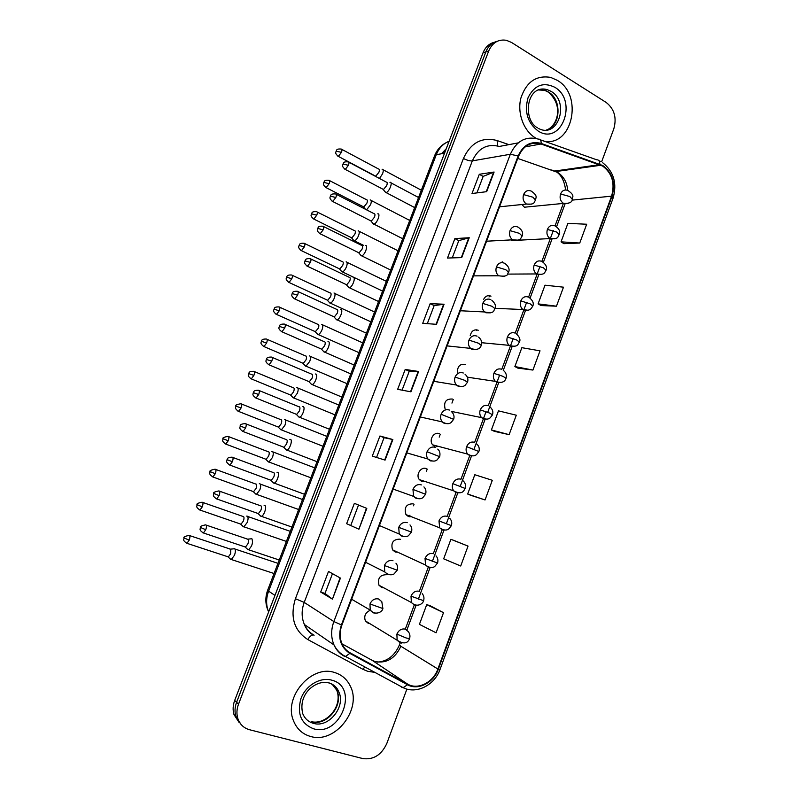 <?xml version="1.0" encoding="UTF-8"?>
<svg xmlns="http://www.w3.org/2000/svg" width="799" height="799" viewBox="0 0 799 799"><rect width="100%" height="100%" fill="white"/><g stroke="black" fill="none" stroke-linecap="round" stroke-linejoin="round"><path stroke-width="1.2" d="M490.995 296.159C487.859 294.971 485.412 296.039 483.625 299.345M478.221 330.257C474.157 329.068 471.49 330.846 470.231 335.57M465.368 364.554C460.254 363.575 457.577 366.102 457.318 372.134M452.444 399.051C445.932 398.671 443.505 402.047 445.163 409.188M439.44 433.757C433.977 431.07 428.374 440.289 432.718 444.863L434.726 446.341M426.356 468.673C421.003 466.147 415.35 474.976 419.375 479.63L421.622 481.338L425.018 481.467M413.203 503.799C406.301 503.859 403.885 507.465 405.972 514.616L408.429 516.534L411.405 516.743M400.549 539.395L399.959 539.145C393.168 539.205 390.681 542.771 392.509 549.822L395.165 551.959L397.672 552.199M386.646 574.701C379.944 574.781 377.398 578.296 378.986 585.258L381.812 587.585L383.85 587.844M369.538 610.596C365.193 612.973 363.815 616.419 365.393 620.923L368.379 623.44L369.937 623.679M521.907 204.584L524.444 207.211L529.677 206.701M436.024 446.681L438.521 446.401M557.322 80.349L550.701 77.413C536.259 74.976 526.311 81.898 520.858 98.157C517.033 113.228 523.745 131.106 535.64 138.037L536.548 138.557L535.64 138.037C523.745 131.106 517.033 113.228 520.858 98.157C526.311 81.898 536.259 74.976 550.701 77.413L557.322 80.349C583.63 95.211 572.354 147.146 544.079 141.133C572.354 147.146 583.63 95.211 557.322 80.349M334.701 672.558C311.57 664.269 283.136 697.078 293.543 720.878C296.848 729.018 302.551 734.221 310.661 736.488C335.33 744.109 362.516 708.813 350.232 685.971C346.926 679.21 341.752 674.736 334.701 672.558C311.57 664.269 283.136 697.078 293.543 720.878C296.848 729.018 302.551 734.221 310.661 736.488C335.33 744.109 362.516 708.813 350.232 685.971C346.926 679.21 341.752 674.736 334.701 672.558M602.686 166.082C612.174 173.273 615.14 183.301 611.575 196.155L437.892 669.013C433.358 682.286 418.017 690.186 407.79 684.214L350.122 652.833C346.556 650.855 343.87 647.909 342.082 643.984C339.575 638.071 339.515 631.769 341.912 625.058L518.591 156.204C523.525 145.448 531.015 141.383 541.063 144L602.686 166.082M602.875 165.573L541.183 143.43C530.886 140.754 523.205 144.919 518.142 155.945L341.403 624.908C337.558 637.612 340.364 647.11 349.822 653.372L407.5 684.743C417.987 690.855 433.707 682.755 438.351 669.153L611.984 196.394C615.63 183.221 612.593 172.944 602.875 165.573M494.411 42.237C489.178 43.555 485.383 47.081 483.035 52.814L234.696 700.423L236.594 702.281C234.766 707.205 234.536 711.949 235.895 716.513L240.998 724.363L235.895 716.513C234.536 711.949 234.766 707.205 236.594 702.281L485.862 51.875L236.594 702.281L238.521 704.149C236.684 709.103 236.444 713.867 237.812 718.441C239.82 724.343 243.735 728.109 249.558 729.737L362.806 758.581C373.493 759.989 381.503 754.935 386.836 743.42L406.901 689.078M497.288 41.268C492.024 42.587 488.219 46.122 485.862 51.875C488.219 46.122 492.024 42.587 497.288 41.268M443.505 612.673L426.716 604.623L419.415 624.359L436.084 632.798L443.505 612.673L429.952 605.642M468.034 546.107L450.896 539.315L443.675 558.831L460.703 566.002L468.034 546.107L454.062 540.484M470.781 495.3L485.053 499.954L492.304 480.289L474.816 474.736L467.665 494.032L470.911 495.36M563.874 243.655L579.754 243.036L586.686 224.229L567.889 223.37L561.048 241.847L564.004 243.735M540.983 305.548L556.464 306.197L563.485 287.181L544.998 285.193L538.087 303.87L541.113 305.618M517.832 368.109L532.923 370.067L540.014 350.831L521.857 347.685L514.866 366.561L517.962 368.179M494.431 431.36L509.123 434.646L516.294 415.2L498.466 410.856L491.395 429.952L494.571 431.42M601.667 161.698L613.822 128.809C616.898 117.713 614.341 108.924 606.141 102.422L511.59 42.487L506.426 40.31C498.356 39.041 492.454 42.577 488.718 50.936L238.521 704.149M358.921 529.218L346.646 523.685L354.366 503.33L366.801 508.404L358.921 529.218L366.431 508.254M332.454 599.15L320.689 592.039L328.509 571.445L340.424 578.086L332.454 599.15L340.074 577.887M436.464 324.324L422.721 323.315L430.182 303.65L444.074 304.229L436.464 324.324M461.712 257.608L447.5 258.037L454.881 238.601L469.233 237.742L461.712 257.608M486.671 191.67L472.009 193.508L479.3 174.282L494.102 172.035L486.671 191.67M385.078 460.114L372.294 456.119L379.934 436.004L392.858 439.54L385.078 460.114M410.926 391.82L397.652 389.333L405.203 369.448L418.616 371.485L410.926 391.82M405.203 369.448L409.258 371.255L418.616 371.485M379.934 436.004L384.059 437.692L392.858 439.54M479.3 174.282L483.145 176.429M476.903 192.889L483.165 176.389L494.102 172.035M454.881 238.601L458.796 240.639M452.244 257.897L458.806 240.609L469.233 237.742M430.182 303.65L434.167 305.578L444.074 304.229M320.689 592.039L324.983 593.437L332.114 598.92M346.646 523.685L358.561 529.048M509.123 434.646L491.395 429.952M532.923 370.067L514.866 366.561M556.464 306.197L538.087 303.87M579.754 243.036L561.048 241.847M485.053 499.954L467.665 494.032M450.896 539.315L454.202 540.533M426.716 604.623L430.092 605.692M402.077 390.162L409.258 371.235M427.305 323.655L434.177 305.548M376.559 457.457L384.059 437.682M350.861 525.213L358.521 505.028M324.983 593.447L332.484 573.662M234.696 700.423C232.879 705.327 232.639 710.051 233.997 714.596L239.081 722.416M502.211 261.772L501.902 262.611M489.507 295.69L489.018 296.998M476.713 329.797L476.474 330.446M409.358 516.793L409.957 515.195M413.483 505.797L414.062 504.229M422.541 481.597L422.881 480.698M426.376 471.36L427.215 469.113M439.2 437.123L440.289 434.217M451.944 403.096L453.283 399.52M379.495 178.487L382.571 173.782C383.59 170.826 383.44 169.308 382.132 169.238L382.092 169.238M375.071 175.87L375.76 176.219L378.896 172.304C379.635 170.167 379.535 169.068 378.586 169.018L341.882 149.403M384.858 191.57L386.017 192.539C389.123 192.299 393.278 181.573 389.972 182.322L389.952 182.332M382.771 189.133L383.49 189.513L386.726 185.538C387.485 183.311 387.355 182.172 386.356 182.122L348.873 162.247M366.601 209.857L370.596 204.624C371.635 201.598 371.495 200.03 370.167 199.93M363.155 206.641L363.835 206.991L366.911 203.146C367.66 200.958 367.56 199.83 366.611 199.76L329.588 180.624M353.288 239.93L354.396 240.829C355.905 240.319 357.293 238.591 358.561 235.635C359.61 232.579 359.48 230.961 358.182 230.781M351.161 237.583L351.86 237.922L354.856 234.167C355.615 231.96 355.525 230.791 354.596 230.661M341.263 271.001L342.401 271.9C343.87 271.4 345.218 269.702 346.456 266.816C347.515 263.74 347.405 262.062 346.137 261.802M339.116 268.694L339.815 269.023L342.741 265.348C343.5 263.121 343.43 261.912 342.521 261.722M329.168 302.252L330.327 303.141C331.765 302.651 333.083 300.993 334.282 298.167C335.35 295.061 335.26 293.343 334.022 292.993M326.991 299.975L327.7 300.304L330.556 296.699C331.325 294.461 331.265 293.213 330.377 292.963M372.684 223.121L373.872 224.1C376.958 223.82 380.973 213.223 377.757 213.832M370.566 220.724L371.305 221.103L374.451 217.208C375.22 214.961 375.111 213.782 374.122 213.683M360.449 254.851L361.657 255.83C364.714 255.53 368.599 245.073 365.483 245.513M358.292 252.494L359.041 252.864L362.107 249.058C362.886 246.791 362.786 245.573 361.817 245.413M348.134 286.771L349.373 287.74C352.399 287.42 356.164 277.093 353.148 277.373M345.957 284.454L346.716 284.814L349.702 281.078C350.481 278.801 350.401 277.543 349.453 277.313M317.023 333.682L318.192 334.561C319.59 334.082 320.868 332.454 322.047 329.687C323.116 326.561 323.056 324.784 321.837 324.354L321.657 324.354M317.832 334.571L315.265 331.765L318.302 328.219C319.081 325.962 319.031 324.684 318.162 324.374M304.809 365.333L305.987 366.152L309.742 361.378C310.821 358.232 310.771 356.394 309.593 355.885L309.263 355.895M302.561 363.076L303.28 363.385L305.987 359.92C306.766 357.642 306.736 356.324 305.887 355.954M292.554 397.193L293.722 397.932L297.368 393.248C298.456 390.072 298.427 388.184 297.278 387.595L296.838 387.595M290.237 394.886L290.966 395.185L293.603 391.8C294.392 389.503 294.372 388.144 293.543 387.715M335.76 318.871L337.018 319.83C340.014 319.5 343.65 309.293 340.744 309.403L340.624 309.403M333.543 316.594L334.312 316.943L337.218 313.288C338.007 310.981 337.937 309.692 337.018 309.403M323.315 351.161L324.584 352.109C327.55 351.76 331.076 341.662 328.269 341.622L327.989 341.622M321.068 348.913L321.837 349.253L324.674 345.677C325.463 343.35 325.413 342.022 324.504 341.672M310.821 383.73L312.089 384.569C315.006 384.199 318.441 374.212 315.715 374.012L315.285 374.032M308.514 381.423L309.293 381.752L312.049 378.247C312.848 375.91 312.808 374.531 311.93 374.112M280.229 429.233L281.378 429.882L284.923 425.298C286.032 422.092 286.022 420.154 284.893 419.475L284.394 419.465M277.852 426.876L278.581 427.165L281.148 423.85C281.937 421.532 281.937 420.134 281.128 419.645M267.845 461.452L268.963 462.012L272.419 457.517C273.528 454.291 273.538 452.294 272.439 451.535L271.88 451.505M265.398 459.055L266.127 459.325L268.624 456.079C269.423 453.742 269.433 452.304 268.644 451.755M255.39 493.842L256.469 494.321L259.835 489.927C260.953 486.671 260.983 484.613 259.915 483.765L259.305 483.725M252.874 491.415L253.603 491.675L256.03 488.489C256.839 486.132 256.859 484.653 256.099 484.034M242.876 526.421L243.915 526.821L247.181 522.516C248.319 519.23 248.369 517.123 247.33 516.184L246.651 516.114M240.289 523.954L240.998 524.194L243.355 521.078C244.174 518.711 244.214 517.183 243.475 516.504M230.302 559.18L231.281 559.5L234.467 555.275C235.605 551.969 235.675 549.802 234.666 548.773L233.947 548.683M227.625 556.673L228.324 556.903L230.621 553.847L230.781 549.153M298.267 416.479L299.515 417.228C302.392 416.838 305.727 406.951 303.101 406.591L302.591 406.601M295.9 414.122L296.679 414.431L299.355 411.006C300.164 408.649 300.144 407.22 299.285 406.751M285.652 449.408L286.871 450.067C289.707 449.657 292.943 439.869 290.417 439.36L289.837 439.35M283.206 447.001L283.995 447.3L286.591 443.954C287.41 441.567 287.4 440.109 286.561 439.56M272.958 482.526L274.147 483.095C276.943 482.666 280.089 472.968 277.653 472.309L277.013 472.279M270.452 480.079L271.231 480.369L273.757 477.083C274.576 474.676 274.586 473.178 273.767 472.569M260.204 515.844L261.353 516.314C264.099 515.874 267.166 506.246 264.819 505.447L264.119 505.387M257.618 513.348L258.387 513.617L260.844 510.401C261.682 507.984 261.692 506.436 260.903 505.757M247.39 549.342L248.479 549.732C252.104 546.326 253.253 542.671 251.915 538.776L251.156 538.696M244.704 546.806L245.473 547.065L247.86 543.919C248.699 541.472 248.739 539.884 247.97 539.135M407.79 684.214L372.104 660.304L375.15 661.582C386.596 663.609 395.165 658.496 400.868 646.261L437.892 669.013M342.032 643.874L371.585 660.024M611.575 196.155L572.004 200.14M567.729 190.402C566.98 182.232 563.595 176.229 557.552 172.364L517.752 158.432M374.871 672.378L367.77 671.32L363.016 669.352L307.825 639.57C294.012 630.521 289.877 616.898 295.42 598.721L463.43 158.452C470.821 142.631 482.037 136.669 497.078 140.534L508.903 144.639M540.294 139.795L596.763 159.82C598.751 159.71 599.769 161.148 599.819 164.135M341.403 624.908L333.862 621.552L510.321 154.267L518.142 155.945M349.822 653.372L345.478 656.468L344.129 656.129C339.615 653.642 336.239 649.907 333.992 644.923C330.936 637.602 330.896 629.812 333.862 621.552L304.209 602.416C301.393 610.206 301.453 617.577 304.389 624.518C306.546 629.252 309.792 632.818 314.117 635.215M518.201 142.891L499.295 146.447C487.22 143.371 478.231 148.185 472.329 160.879L510.321 154.267C516.494 140.874 525.842 135.82 538.356 139.106C540.244 138.946 541.183 140.384 541.183 143.43M407.5 684.743L403.125 687.669L401.707 687.28M438.351 669.153L440.119 669.232L613.023 198.282L611.984 196.394M566.002 169.448L566.471 170.067M488.718 50.936L483.035 52.814M463.43 158.452C466.916 160.259 469.882 161.068 472.329 160.879L304.209 602.416L295.42 598.721M497.078 140.534L497.757 145.987M313.837 635.055L312.998 634.935C311.22 635.215 309.493 636.763 307.825 639.57M364.773 666.905L363.016 669.352M350.122 652.833L347.166 650.815M406.921 629.972L416.119 605.163M418.336 599.21L430.122 567.47M432.389 561.347L444.014 530.017M446.351 523.725L457.827 492.813M460.224 486.341L471.54 455.849M474.017 449.198L485.173 419.135M487.71 412.284L498.626 382.881M503.29 370.327L512.079 346.646M516.733 334.102L525.442 310.631M530.097 298.087L538.726 274.846M543.38 262.302L551.929 239.271M556.583 226.726L565.053 203.925M599.699 164.674L554.676 171.046L551.62 170.007M541.063 144L525.143 146.876M399.45 644.883L400.868 646.261M410.526 391.75L418.217 371.445M436.064 324.294L443.655 304.239M461.293 257.628L468.793 237.812M486.241 191.72L493.652 172.145M384.699 459.994L392.479 439.45M449.148 141.193C443.235 143.6 438.931 148.125 436.264 154.756L444.554 153.158M434.536 155.925L436.264 154.756L268.624 591.16L274.966 595.415M267.695 590.101L268.624 591.16C265.957 598.411 265.967 605.332 268.644 611.904M446.152 148.984L442.197 153.608M524.444 207.211L563.545 203.395C569.238 203.645 572.164 202.297 572.344 199.36L569.877 196.554L560.568 193.987C559.45 198.032 560.409 201.148 563.435 203.345L568.149 203.415M572.404 199.201C572.024 197.013 575.54 195.695 567.929 190.502C564.693 189.253 562.236 190.422 560.568 193.987M337.727 156.065L338.347 156.394C333.962 152.659 336.419 151.96 336.089 151.151L341.453 152.349C342.212 150.182 342.152 149.083 341.263 149.073C335.51 148.544 336.948 150.761 336.089 151.151L336.059 151.211M375.74 176.219L338.347 156.394L341.453 152.349M344.589 169.048L345.268 169.408C340.744 165.593 343.26 164.924 342.921 164.045L348.444 165.293C349.233 163.036 349.153 161.907 348.204 161.897C342.401 161.358 343.76 163.655 342.921 164.045L342.891 164.105M499.525 206.801L526.471 204.065C535.759 204.904 533.832 201.648 535.6 200.12L532.913 197.203L523.545 194.596C522.406 198.671 523.385 201.827 526.471 204.065L531.515 204.135M535.65 199.96C535.35 197.693 538.646 196.364 531.325 191.141C527.919 189.733 525.333 190.881 523.545 194.596M383.49 189.513L345.268 169.408L348.444 165.293M517.642 240.259L550.062 238.571C559.46 239.54 557.512 236.174 559.24 234.706L556.693 232.07L547.395 229.403C546.286 233.318 547.175 236.374 550.062 238.571L554.886 238.801M555.055 225.917C551.719 224.539 549.163 225.698 547.395 229.403M325.483 187.316L326.122 187.645C321.627 183.85 324.154 183.311 323.795 182.402L329.148 183.68C329.937 181.443 329.867 180.314 328.958 180.304C323.295 179.795 324.584 182.072 323.795 182.402L323.775 182.452M363.835 206.991L326.122 187.645L329.148 183.68M507.585 274.097L536.499 273.947C545.867 275.495 544.429 271.75 546.057 270.282L543.44 267.815L534.141 265.048C533.053 268.754 533.842 271.72 536.499 273.947L541.522 274.407M541.872 261.433C538.496 260.104 535.919 261.313 534.141 265.048M313.178 218.746L313.827 219.066C309.273 215.35 311.8 214.731 311.45 213.822L316.784 215.191C317.583 212.884 317.513 211.725 316.574 211.705C310.901 211.266 312.249 213.483 311.45 213.822L311.43 213.872M351.86 237.922L313.827 219.066L316.784 215.191M495.13 308.314L522.866 309.543C528.648 311.65 530.856 308.804 531.195 308.524L532.793 306.077L530.097 303.78L520.798 300.913C519.74 304.429 520.429 307.305 522.866 309.543L528.059 310.252M540.014 266.327L528.568 297.158C525.193 295.9 522.596 297.148 520.798 300.913M304.339 246.881C305.168 244.494 305.098 243.296 304.129 243.276C298.436 242.906 299.815 245.113 299.026 245.423L304.339 246.881L301.463 250.666L339.815 269.023M300.804 250.357L301.463 250.666C296.848 247.001 299.375 246.312 299.026 245.423M481.707 342.721L509.163 345.338C518.361 348.034 517.952 343.68 519.44 342.092L516.663 339.974L507.375 337.008C506.346 340.334 506.946 343.111 509.163 345.338L510.401 346.167L514.486 346.317M515.245 333.133C511.809 331.915 509.183 333.203 507.375 337.008M288.359 282.147L289.018 282.456C284.324 278.781 286.881 278.162 286.531 277.203L291.835 278.741C292.674 276.284 292.604 275.046 291.615 275.016C285.902 274.716 287.31 276.923 286.531 277.203L286.521 277.233M327.7 300.304L289.018 282.456L291.835 278.741M332.054 201.148L332.744 201.508C328.159 197.762 330.666 197.063 330.337 196.145L335.84 197.483C336.649 195.156 336.569 193.987 335.59 193.977C329.767 193.508 331.156 195.805 330.337 196.145L330.307 196.194M486.561 241.208L512.608 239.82C521.577 241.348 520.568 237.673 522.156 236.075L519.39 233.348L510.032 230.631C508.913 234.477 509.772 237.543 512.608 239.82L517.902 240.139M517.952 227.076C514.486 225.678 511.849 226.856 510.032 230.631M371.305 221.103L332.744 201.508L335.84 197.483M319.45 233.448L320.149 233.787C315.495 230.142 318.012 229.313 317.672 228.424L323.166 229.862C323.994 227.455 323.915 226.247 322.906 226.227C317.133 225.807 318.481 228.085 317.672 228.424L317.652 228.474M473.507 275.855L498.676 275.785C509.982 277.383 506.796 273.078 508.623 272.259L505.787 269.712L496.429 266.896C495.34 270.521 496.089 273.488 498.676 275.785L504.179 276.374M504.419 263.211C500.923 261.862 498.256 263.091 496.429 266.896M359.041 252.864L320.149 233.787L323.166 229.862M306.766 265.927L307.475 266.267C302.741 262.591 305.288 261.832 304.948 260.893L310.421 262.412C311.27 259.935 311.181 258.686 310.152 258.666C304.349 258.317 305.737 260.584 304.948 260.893L304.928 260.933M460.354 310.751L484.663 311.97C495.839 314.327 493.233 309.593 495.01 308.674L492.084 306.317L482.736 303.39C481.677 306.816 482.316 309.672 484.663 311.97L485.862 312.759L490.356 312.848M490.796 299.575C487.27 298.287 484.584 299.555 482.736 303.39M346.716 284.814L307.475 266.267L310.421 262.412M546.286 130.027C560.688 126.542 562.276 99.725 548.484 92.055L544.648 90.317L538.336 89.947M538.486 128.449L540.024 129.188C558.91 137.198 569.317 101.593 551.12 91.396L547.265 89.658L544.648 90.317L548.224 92.095C563.265 104.989 558.002 123.505 548.504 129.138M538.246 131.086C561.417 146.067 578.316 100.714 554.736 87.241C543.18 81.718 534.271 85.243 528.009 97.818C524.184 111.91 527.6 123.006 538.246 131.086M311.54 721.697C326.941 726.611 344.259 704.638 336.709 690.116L332.034 684.104M328.649 682.885L326.561 682.426M312.319 721.887C326.751 724.513 343.101 706.066 336.709 690.116L338.686 691.634C337.028 687.48 333.972 684.623 329.518 683.045C322.816 681.247 316.244 683.175 309.792 688.828C304.609 693.782 299.905 702.271 302.771 713.717C304.868 718.71 308.424 721.916 313.438 723.345C328.878 728.269 346.257 706.206 338.686 691.634C336.699 687.42 333.573 684.573 329.308 683.085M313.558 728.788C340.764 737.058 359.47 686.87 331.825 680.189C320.439 676.783 305.877 685.292 300.993 698.466C296.838 713.677 301.023 723.784 313.558 728.788M503.24 370.287C506.047 372.564 506.966 375.25 506.007 378.346L503.15 376.399L493.872 373.323C492.873 376.479 493.382 379.155 495.39 381.373L496.938 382.431L500.813 382.601M501.812 369.318C498.336 368.159 495.69 369.488 493.872 373.323M279.251 310.781C280.119 308.244 280.049 306.966 279.041 306.936C273.238 306.736 274.766 308.903 273.967 309.153L279.251 310.781L276.514 314.416L315.525 331.755M275.845 314.107L276.514 314.416C271.77 310.821 274.317 310.122 273.967 309.153M490.007 406.941C492.593 409.238 493.422 411.865 492.484 414.821L489.557 413.063L480.279 409.867C479.31 412.863 479.74 415.44 481.557 417.627L483.385 418.936L487.02 419.125M488.289 405.732C484.783 404.634 482.107 406.012 480.279 409.867M263.261 346.267L263.94 346.556C259.126 343.021 261.682 342.242 261.343 341.283L266.606 343.001C267.495 340.394 267.415 339.066 266.387 339.036C260.564 338.906 262.122 341.063 261.343 341.283L261.333 341.303M303.28 363.385L263.94 346.556L266.606 343.001M476.663 443.825C479.05 446.132 479.79 448.698 478.881 451.525L466.606 446.651C465.667 449.487 466.017 451.974 467.655 454.112L469.742 455.66L473.118 455.879M474.676 442.376C471.14 441.338 468.444 442.756 466.606 446.651M250.616 378.596L251.286 378.886C246.432 375.4 248.968 374.601 248.639 373.602L253.882 375.4C254.791 372.714 254.721 371.345 253.663 371.305C247.83 371.255 249.408 373.403 248.639 373.602L248.629 373.612M290.966 395.185L251.286 378.886L253.882 375.4M294.022 298.596L294.741 298.926C289.937 295.33 292.474 294.491 292.144 293.543L297.598 295.161C298.476 292.604 298.387 291.305 297.328 291.285C291.505 291.016 292.923 293.273 292.144 293.543L292.134 293.573M478.501 337.118C481.368 339.445 482.306 342.182 481.308 345.318L478.301 343.151L468.953 340.114C467.934 343.35 468.474 346.097 470.591 348.374L472.119 349.433L476.414 349.553M477.093 336.169C473.527 334.931 470.811 336.249 468.953 340.114M334.312 316.943L294.741 298.926L297.598 295.161M284.704 328.089C285.603 325.453 285.513 324.114 284.434 324.094C278.581 323.895 280.03 326.152 279.27 326.382L284.704 328.089L281.917 331.775L321.837 349.253M433.767 381.303L456.449 385.018C462.731 388.054 464.229 385.667 465.068 385.368L467.515 382.202L464.429 380.224L455.09 377.078C454.102 380.124 454.551 382.771 456.449 385.018L458.296 386.346L462.361 386.496M463.3 372.993C459.695 371.825 456.958 373.183 455.09 377.078M281.198 331.455L281.917 331.775C277.053 328.239 279.59 327.32 279.27 326.382M268.294 364.504L269.023 364.813C264.05 361.218 266.666 360.459 266.317 359.41L271.74 361.218C272.659 358.491 272.559 357.113 271.46 357.083C265.598 356.953 267.076 359.21 266.317 359.41L266.317 359.43M451.435 411.545C453.842 413.892 454.571 416.479 453.642 419.325L441.138 414.281C440.179 417.158 440.549 419.695 442.247 421.902L444.384 423.5L448.189 423.68M449.418 410.057C445.782 408.948 443.016 410.356 441.138 414.281M309.293 381.752L269.023 364.813L271.74 361.218M463.22 480.938C465.308 482.846 465.967 485.353 465.188 488.449L452.833 483.665C451.934 486.361 452.224 488.748 453.692 490.836L456.019 492.623L459.105 492.863M469.812 455.41L460.953 479.24C457.408 478.271 454.691 479.74 452.833 483.665M241.088 407.979C242.027 405.213 241.947 403.805 240.879 403.765C236.754 404.424 235.076 405.193 235.865 406.092L241.088 407.979L238.561 411.395L278.581 427.165M237.892 411.115L238.561 411.395C233.618 407.889 236.194 407.15 235.865 406.092M449.657 518.281C451.605 520.259 452.194 522.706 451.405 525.632L438.981 520.918L439.66 527.809L442.207 529.827L444.983 530.077M456.089 492.364L447.18 516.354C443.595 515.445 440.858 516.963 438.981 520.918M228.224 440.748C229.183 437.902 229.113 436.454 228.015 436.394C223.88 437.113 222.212 437.902 223.021 438.771L228.224 440.748L225.767 444.084L266.127 459.325M225.088 443.825L225.767 444.084C220.774 440.658 223.34 439.84 223.021 438.771M436.004 555.844C437.832 557.982 438.341 560.379 437.542 563.045L425.038 558.411L425.557 565.033L428.304 567.26L430.741 567.52M433.338 553.717C429.692 552.858 426.926 554.426 425.038 558.411M215.291 473.707C216.269 470.771 216.199 469.273 215.081 469.213C210.946 469.992 209.278 470.801 210.097 471.63L215.291 473.707L212.894 476.973L253.603 491.675M212.224 476.723L212.894 476.973C207.82 473.507 210.427 472.758 210.097 471.63M422.232 593.637C423.929 595.804 424.379 598.161 423.58 600.698L411.006 596.144L411.375 602.506L414.321 604.933L416.389 605.193M419.375 591.31C415.7 590.511 412.903 592.119 411.006 596.144M202.277 506.846C203.276 503.829 203.216 502.281 202.087 502.201C197.932 503.06 196.274 503.879 197.103 504.678L202.277 506.846L199.95 510.052L240.998 524.194M199.281 509.812L199.95 510.052C194.826 506.656 197.433 505.827 197.103 504.678M408.359 631.669L405.333 629.133C401.607 628.404 398.801 630.061 396.883 634.116L406.112 637.972L409.537 638.591C410.346 636.274 409.947 633.967 408.359 631.669M186.267 543.09L186.926 543.31C181.763 539.974 184.349 539.125 184.04 537.917L189.193 540.174C190.212 537.078 190.152 535.48 189.013 535.39C184.849 536.309 183.191 537.148 184.04 537.917L184.05 537.897M396.883 634.116L397.133 640.229L400.239 642.855L401.917 643.095M228.324 556.903L186.926 543.31L189.193 540.174M255.33 397.752L256.06 398.052C251.026 394.486 253.633 393.707 253.293 392.629L258.696 394.526C259.635 391.72 259.545 390.302 258.417 390.262C252.534 390.212 254.042 392.459 253.293 392.629L253.293 392.639M406.791 452.893L427.974 459.026C433.717 462.681 436.154 460.454 436.913 460.074L439.67 456.678L427.085 451.725C426.177 454.451 426.466 456.878 427.974 459.026L430.381 460.883L433.897 461.093M435.445 447.36C431.77 446.311 428.993 447.77 427.085 451.725M296.679 414.431L256.06 398.052L258.696 394.526M242.277 431.19L243.016 431.48C237.932 428.004 240.519 427.135 240.199 426.037L245.573 428.034C246.541 425.138 246.452 423.67 245.303 423.63C241.638 423.85 239.94 424.649 240.199 426.037L240.199 426.047M423.919 486.911C425.817 488.798 426.386 491.245 425.617 494.271L412.953 489.417L413.642 496.399L416.279 498.516L419.475 498.756M421.383 484.903C417.677 483.914 414.861 485.422 412.953 489.417M283.995 447.3L243.016 431.48L245.573 428.034M232.379 461.732C233.368 458.756 233.278 457.238 232.11 457.178C226.177 457.308 227.765 459.495 227.026 459.645L232.379 461.732L229.892 465.108L271.231 480.369M409.997 524.933C411.745 526.871 412.234 529.268 411.465 532.124L398.721 527.34L399.23 534.042L402.097 536.389L404.943 536.648M407.23 522.686C403.485 521.767 400.649 523.315 398.721 527.34M229.153 464.828L229.892 465.108C224.729 461.622 227.345 460.823 227.026 459.645M219.106 495.63C220.125 492.564 220.035 490.995 218.846 490.926C214.621 491.775 212.933 492.613 213.772 493.442L219.106 495.63L216.689 498.936L258.387 513.617M395.954 563.195C397.592 565.273 398.012 567.61 397.223 570.216L384.399 565.522L384.758 571.934L387.815 574.511L390.282 574.781M392.988 560.718C389.203 559.859 386.346 561.457 384.399 565.522M215.96 498.676L216.689 498.936C211.465 495.5 214.092 494.621 213.772 493.442M205.762 529.727C206.801 526.571 206.711 524.953 205.503 524.873C201.278 525.782 199.59 526.641 200.439 527.44L205.762 529.727L203.405 532.963L245.473 547.065M381.802 601.687L378.646 599C374.831 598.201 371.944 599.859 369.987 603.954L382.891 608.548L381.802 601.687M202.686 532.713L203.405 532.963C198.142 529.587 200.749 528.678 200.439 527.44M369.987 603.954L370.207 610.086L373.443 612.883L375.5 613.153M600.748 161.558L598.94 160.689M312.998 634.935C309.003 632.458 306.137 628.983 304.389 624.518L333.992 644.923C336.639 650.136 340.464 653.981 345.478 656.468L403.125 687.669C416.439 694.471 434.646 685.162 440.099 669.292M602.676 162.706C613.802 171.665 617.267 183.48 613.073 198.132M237.812 718.441L233.997 714.596M601.018 165.213L555.944 171.545C561.178 174.741 564.394 180.874 565.612 189.952M377.537 662.111C387.415 661.392 394.706 655.679 399.42 644.973L400.209 642.835M405.303 629.123L414.291 604.923M419.345 591.29L428.274 567.25M433.308 553.707L442.276 529.557M474.646 442.366L486.052 411.645M488.259 405.722L499.675 374.971M501.782 369.308L513.208 338.536M515.215 333.113L526.651 302.322M541.842 261.423L553.298 230.571M555.025 225.907L563.375 203.415M268.644 611.914C265.288 604.893 264.968 597.662 267.665 590.191L434.616 155.695C437.462 148.674 442.276 143.92 449.058 141.423M446.261 148.724L441.477 153.748M421.353 190.222L383.061 169.728M418.556 197.503L390.971 182.861M414.681 207.6L386.017 192.539M383.22 189.513L385.637 192.539M555.175 225.987C559.08 228.504 560.459 231.37 559.29 234.566M511.53 240.579L513.907 240.459M409.737 220.444L371.086 200.419M363.575 206.991L365.433 209.258M542.331 261.712C546.037 264.499 547.295 267.315 546.107 270.162M363.765 245.463L354.396 240.829M398.072 250.806L359.051 231.271M351.6 237.922L354.037 240.829M317.223 212.025L354.526 230.671M529.397 297.667C532.853 300.584 534.002 303.35 532.823 305.977M382.591 291.106L342.401 271.9M386.346 281.338L346.946 262.292M339.555 269.033L342.042 271.91M304.779 243.585L342.401 261.742M516.374 333.862C519.6 336.978 520.638 339.695 519.47 342.012M370.796 321.787L330.327 303.141M374.551 312.019L334.771 293.473M327.45 300.314L329.967 303.151M292.274 275.325L330.207 292.983M518.271 227.266C522.067 229.892 523.375 232.779 522.206 235.935M402.716 238.731L373.872 224.1M371.026 221.103L373.483 224.1M336.279 194.327L374.072 213.683M505.118 263.64C508.643 266.407 509.822 269.243 508.663 272.139M390.681 270.042L361.657 255.83M358.771 252.874L361.268 255.83M323.605 226.576L361.717 245.423M491.854 300.264C495.14 303.26 496.209 306.027 495.05 308.574M378.586 301.523L349.373 287.74M346.436 284.824L348.983 287.75M310.861 259.006L349.293 277.333M537.567 127.9C522.186 119.75 526.411 83.735 547.265 89.658M358.941 352.649L318.192 334.561M467.365 377.178L495.39 381.373C505.148 384.699 505.617 378.456 506.007 378.346M362.696 342.861L322.526 324.823M279.7 307.235L317.942 324.384M347.016 383.67L305.987 366.152M303.021 363.395L305.627 366.172M451.305 411.395L481.557 417.627C487.919 420.634 489.417 418.157 490.157 417.897L492.484 414.821M350.781 373.872L310.222 356.334M267.056 339.325L305.618 355.964M335.031 414.871L293.722 397.932M290.706 395.205L293.353 397.952M432.718 444.863L467.655 454.112C473.867 457.457 475.695 454.981 476.424 454.701L478.881 451.525M338.806 405.033L297.847 388.014M254.342 371.585L293.223 387.715M366.411 333.193L337.018 319.83M334.032 316.953L336.629 319.84M298.047 291.615L336.798 309.413M447.11 345.897L470.591 348.374C480.309 351.75 481.028 345.388 481.308 345.318M465.028 374.212C467.635 376.529 468.474 379.165 467.545 382.142M354.177 365.043L324.584 352.109M321.568 349.263L324.194 352.129M285.153 324.414L324.244 341.682M341.872 397.073L312.089 384.569M309.023 381.762L311.7 384.589M272.179 357.393L311.61 374.122M420.334 416.968L442.247 421.902C448.429 425.308 450.306 422.881 451.085 422.571L453.642 419.325M322.976 446.251L281.378 429.882M278.322 427.185L281.018 429.902M419.375 479.63L453.692 490.836C463.12 495.919 464.129 489.507 465.188 488.459M326.771 436.364L285.403 419.865M241.548 404.024L280.769 419.635M310.851 477.802L268.963 462.012M265.867 459.345L268.604 462.042M405.972 514.616L439.66 527.809C445.263 531.675 448.049 529.417 448.678 529.028L451.405 525.632M314.666 467.854L272.888 451.894M228.684 436.654L268.244 451.735M298.656 509.522L256.469 494.321M253.343 491.695L256.119 494.351M392.509 549.822L425.557 565.033C430.591 569.098 434.147 567.01 434.676 566.541L437.532 563.065M302.501 499.515L260.304 484.094M215.75 469.452L255.65 484.004M286.402 541.432L243.915 526.821M240.749 524.224L243.565 526.851M378.986 585.258L411.375 602.506C416.838 607.929 423.021 603.884 423.57 600.738M290.277 531.345L247.65 516.464M202.746 502.441L242.996 516.464M274.067 573.522L231.281 559.5M228.075 556.933L230.931 559.54M365.393 620.923L397.133 640.229C403.495 644.244 407.62 643.714 409.517 638.651M277.982 563.345L234.926 549.013M229.992 549.203L233.568 548.843M189.673 535.61L230.262 549.083M437.742 449.108C439.75 450.816 440.399 453.333 439.68 456.658M329.488 429.283L299.515 417.228M296.409 414.451L299.126 417.248M259.146 390.551L298.916 406.751M317.043 461.692L286.871 450.067M283.715 447.32L286.481 450.087M246.022 423.909L286.152 439.56M393.158 489.088L413.642 496.399C419.215 500.354 421.982 498.186 422.731 497.767L425.617 494.281M304.519 494.281L274.147 483.095M270.951 480.389L273.757 483.125M232.839 457.447L273.308 472.549M379.415 525.542L399.23 534.042C404.274 538.196 407.8 536.209 408.439 535.72L411.465 532.134M291.925 527.05L261.353 516.314M258.117 513.647L260.963 516.344M219.565 491.185L260.404 505.717M365.582 562.266L384.758 571.934C389.532 576.319 393.408 574.451 394.057 573.922L397.213 570.236M279.251 560.019L248.479 549.732M245.203 547.095L248.099 549.772M247.131 539.205L250.746 538.856M206.222 525.113L247.42 539.085M351.64 599.25L370.207 610.086C374.941 615.819 382.312 612.264 382.871 608.598"/></g></svg>
